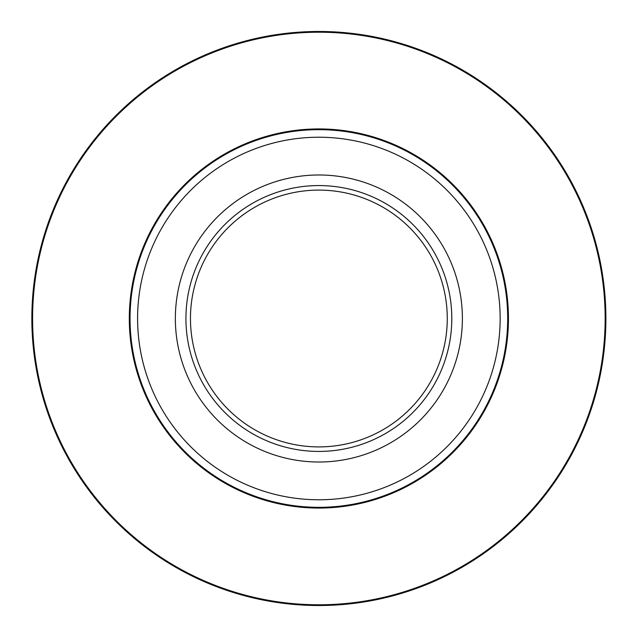<?xml version="1.0" encoding="UTF-8"?>
<svg xmlns="http://www.w3.org/2000/svg" width="637" height="637" viewBox="0 0 637 637"><rect width="100%" height="100%" fill="white"/><g stroke="black" fill="none" stroke-linecap="round" stroke-linejoin="round"><path stroke-width="0.96" d="M462.382 318.5A143.508 143.508 0 0 1 247.116 442.787A143.508 143.508 0 0 1 247.116 194.213A143.508 143.508 0 0 1 462.382 318.5M185.932 318.5A132.934 132.934 0 0 1 385.337 203.378A132.934 132.934 0 0 1 385.337 433.622A132.934 132.934 0 0 1 185.932 318.5M447.27 318.5A128.403 128.403 0 0 0 318.866 190.097A128.403 128.403 0 0 0 190.463 318.5A128.403 128.403 0 0 0 318.866 446.903A128.403 128.403 0 0 0 447.27 318.5M507.697 318.5A188.831 188.831 0 0 1 318.866 507.331A188.831 188.831 0 0 1 130.044 318.5A188.831 188.831 0 0 1 318.866 129.669A188.831 188.831 0 0 1 507.697 318.5A188.831 188.831 0 0 1 318.866 507.331A188.831 188.831 0 0 1 130.044 318.5A188.831 188.831 0 0 1 318.866 129.669A188.831 188.831 0 0 1 507.697 318.5M31.85 318.5A287.016 287.016 0 0 1 462.382 69.935A287.016 287.016 0 0 1 462.382 567.065A287.016 287.016 0 0 1 31.85 318.5A287.016 287.016 0 0 1 462.382 69.935A287.016 287.016 0 0 1 462.382 567.065A287.016 287.016 0 0 1 31.85 318.5M508.437 318.5A189.571 189.571 0 0 1 224.089 482.671A189.571 189.571 0 0 1 224.089 154.329A189.571 189.571 0 0 1 508.437 318.5M605.15 318.5A286.284 286.284 0 0 0 318.866 32.216A286.284 286.284 0 0 0 32.591 318.5A286.284 286.284 0 0 0 318.866 604.784A286.284 286.284 0 0 0 605.15 318.5M137.592 318.5A181.274 181.274 0 0 0 318.866 499.774A181.274 181.274 0 0 0 500.149 318.5A181.274 181.274 0 0 0 318.866 137.226A181.274 181.274 0 0 0 137.592 318.5"/></g></svg>
